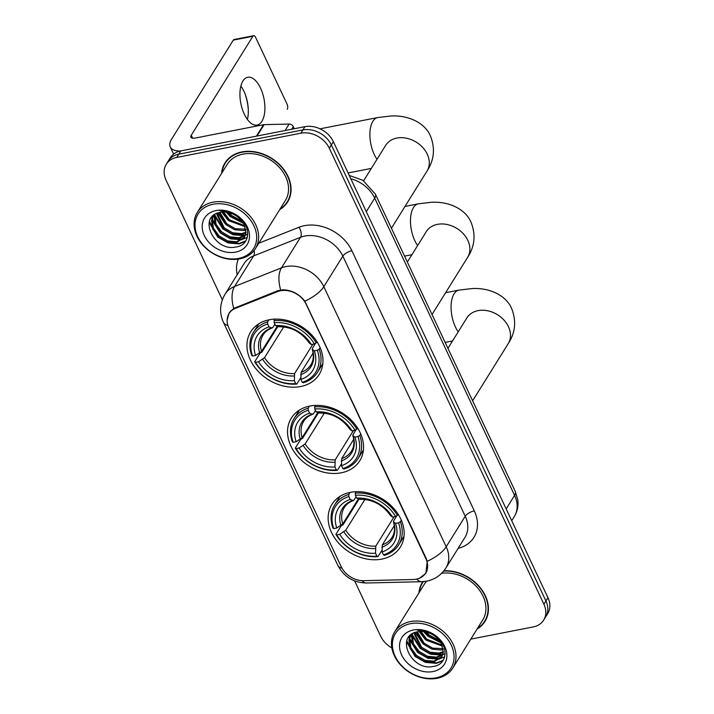 <?xml version="1.0" encoding="UTF-8"?>
<svg xmlns="http://www.w3.org/2000/svg" width="714" height="714" viewBox="0 0 714 714"><rect width="100%" height="100%" fill="white"/><g stroke="black" fill="none" stroke-linecap="round" stroke-linejoin="round"><path stroke-width="1.07" d="M309.84 406.052A40.323 31.291 -148.1 0 0 291.321 418.109A40.323 31.291 -148.1 0 0 298.345 457.147A40.323 31.291 -148.1 0 0 341.256 472.802A40.323 31.291 -148.1 0 0 359.776 460.744A40.323 31.291 -148.1 0 0 352.752 421.706A40.323 31.291 -148.1 0 0 309.84 406.052M350.44 492.33A40.323 31.291 -148.1 0 0 331.921 504.396A40.323 31.291 -148.1 0 0 338.945 543.425A40.323 31.291 -148.1 0 0 381.856 559.089A40.323 31.291 -148.1 0 0 400.375 547.022A40.323 31.291 -148.1 0 0 393.352 507.984A40.323 31.291 -148.1 0 0 350.44 492.33M269.24 319.765A40.323 31.291 -148.1 0 0 250.721 331.832A40.323 31.291 -148.1 0 0 257.745 370.869A40.323 31.291 -148.1 0 0 300.656 386.524A40.323 31.291 -148.1 0 0 319.176 374.466A40.323 31.291 -148.1 0 0 312.152 335.428A40.323 31.291 -148.1 0 0 269.24 319.765M280.54 290.741A20.545 15.94 -148.1 0 0 277.603 291.598L235.54 308.305A20.545 15.94 -148.1 0 0 229.042 313.589A20.545 15.94 -148.1 0 0 228.846 327.896L341.256 566.782A20.545 15.94 -148.1 0 0 363.712 580.678L413.094 579.518A20.545 15.94 -148.1 0 0 425.705 573.039A20.545 15.94 -148.1 0 0 425.91 558.732L306.181 304.298A20.545 15.94 -148.1 0 0 280.54 290.741M279.701 209.63A36.896 28.631 -148.1 0 0 287.608 201.973A36.896 28.631 -148.1 0 0 281.182 166.255A36.896 28.631 -148.1 0 0 241.912 151.921A36.896 28.631 -148.1 0 0 224.964 162.962A36.896 28.631 -148.1 0 0 221.581 173.431M226.052 161.373A36.896 28.631 -148.1 0 0 225.142 163.39M422.822 581.651A36.896 28.631 -148.1 0 0 422.34 582.392A36.896 28.631 -148.1 0 0 418.948 592.87M423.018 581.642A36.896 28.631 -148.1 0 0 422.518 582.829M227.114 320.3L229.078 313L233.746 308.412L277.826 290.696L283.297 289.777C291.981 290.223 299.166 294.025 304.86 301.174L426.303 558.651L427.249 561.275L425.874 573.324L419.154 578.474L417.628 578.858M166.264 164.256L170.325 157.74A22.821 17.716 -148.1 0 1 180.812 150.913L304.905 126.673A22.821 17.716 -148.1 0 1 333.393 141.738L547.95 597.698A22.821 17.716 -148.1 0 1 547.736 613.594L545.701 616.851A22.821 17.716 -148.1 0 0 545.924 600.956L331.367 144.996A22.821 17.716 -148.1 0 0 302.879 129.93L178.777 154.17A22.821 17.716 -148.1 0 0 168.299 160.998A22.821 17.716 -148.1 0 1 178.777 154.17L302.879 129.93A22.821 17.716 -148.1 0 1 331.367 144.996L545.924 600.956A22.821 17.716 -148.1 0 1 545.701 616.851L543.675 620.109A22.821 17.716 -148.1 0 0 543.898 604.214L329.332 148.253A22.821 17.716 -148.1 0 0 300.853 133.188L176.751 157.428A22.821 17.716 -148.1 0 0 166.264 164.256A22.821 17.716 -148.1 0 0 166.05 180.151L222.331 299.764M477.068 629.07A36.896 28.631 -148.1 0 0 484.976 621.403A36.896 28.631 -148.1 0 0 480.21 587.613A36.896 28.631 -148.1 0 0 443.912 570.789M470.803 639.128L533.188 626.937A22.821 17.716 -148.1 0 0 543.675 620.109M354.617 580.875L380.607 636.112A22.821 17.716 -148.1 0 0 391.843 647.919M484.511 621.439A36.896 28.631 -148.1 0 0 485.922 619.734M287.135 202A36.896 28.631 -148.1 0 0 288.545 200.295M240.877 86.099A24.347 11.799 -101.1 0 1 243.965 91.365A24.347 11.799 -101.1 0 1 245.634 95.489A24.347 11.799 -101.1 0 1 248.267 108.965A24.347 11.799 -101.1 0 1 247.392 119.461M260.539 88.125A24.347 11.799 78.9 0 0 247.758 77.264A24.347 11.799 78.9 0 0 244.304 114.195A24.347 11.799 78.9 0 0 257.085 125.048A24.347 11.799 78.9 0 0 260.539 88.125M294.284 128.752L293.284 126.637L291.651 129.261M180.178 151.047A30.434 12.281 154.8 0 1 170.244 146.932A30.434 12.281 154.8 0 1 171.655 139.078L233.291 40.109A3.802 1.847 -101.1 0 1 234.049 39.529L253.64 35.7A3.802 1.847 78.9 0 0 252.89 36.28L191.254 135.249A7.604 3.07 -25.2 0 0 190.897 137.213A7.604 3.07 -25.2 0 0 195.243 138.052L263.546 124.709A3.802 2.954 31.9 0 1 264.135 124.647L289.125 124.057A3.802 2.954 31.9 0 1 293.284 126.637M248.302 109.777A30.434 14.744 78.9 0 0 245.357 94.721M287.26 109.34A3.802 1.847 78.9 0 0 287.055 104.155L255.639 37.396A3.802 1.847 78.9 0 0 253.64 35.7M238.592 258.423A32.71 25.383 -148.1 0 0 253.934 225.856A32.71 25.383 -148.1 0 0 213.102 204.258A32.71 25.383 -148.1 0 0 197.76 236.825A32.71 25.383 -148.1 0 0 238.592 258.423M239.69 258.861A34.236 26.57 -148.1 0 0 255.416 248.624A34.236 26.57 -148.1 0 0 249.454 215.476A34.236 26.57 -148.1 0 0 213.022 202.187A34.236 26.57 -148.1 0 0 197.296 212.424A34.236 26.57 -148.1 0 0 203.258 245.571A34.236 26.57 -148.1 0 0 239.69 258.861M255.416 248.624L285.341 200.563A34.236 26.57 -148.1 0 0 279.379 167.424A34.236 26.57 -148.1 0 0 242.947 154.126A34.236 26.57 -148.1 0 0 227.222 164.372L197.296 212.424M280.129 208.934A36.521 28.337 -148.1 0 0 287.287 201.767L289.313 198.51A36.521 28.337 -148.1 0 0 289.456 198.278M287.287 201.767A36.521 28.337 -148.1 0 0 280.923 166.416A36.521 28.337 -148.1 0 0 242.064 152.234A36.521 28.337 -148.1 0 0 225.285 163.158A36.521 28.337 -148.1 0 0 222.009 172.743M242.796 222.357L231.193 216.637L227.4 212.317M241.814 220.992L231.827 215.619L229.033 212.665M245.018 226.633L228.658 220.706L222.625 212.04M244.616 225.678L229.292 219.689L223.652 211.996M245.884 229.997L243.545 230.568L234.594 229.712L226.115 224.776L219.18 212.602M245.759 229.212L235.227 228.694L226.749 223.759L219.957 212.415M245.946 232.862L241.002 234.638L232.059 233.79L223.58 228.855L216.494 213.557M245.991 232.184L241.635 233.621L232.693 232.773L224.214 227.837L217.101 213.29M245.411 235.361L238.467 238.717L229.524 237.86L221.045 232.925L215.369 225.142L214.057 216.503L214.414 214.744M245.598 234.772L239.101 237.7L230.158 236.843L221.679 231.907L216.003 224.125L214.878 214.441M244.215 224.874A19.019 14.762 -148.1 0 0 220.483 212.317C196.877 215.798 213.87 251.747 235.433 247.089C251.337 245.536 251.774 224.276 236.254 215.191C230.97 211.915 225.526 210.452 219.939 210.8C231.479 211.192 239.574 215.878 244.215 224.874L245.946 232.835L244.384 237.548L235.932 242.787L226.99 241.93L218.511 236.994L212.826 229.212L211.522 220.572L213.191 215.69M244.688 237.03L236.566 241.769L227.623 240.913L219.144 235.977L213.459 228.194L212.156 219.555L213.361 215.548M216.065 210.559A25.106 19.483 -148.1 0 0 204.293 235.549A25.106 19.483 -148.1 0 0 235.629 252.122A25.106 19.483 -148.1 0 0 247.401 227.132A25.106 19.483 -148.1 0 0 216.065 210.559M227.463 159.677A36.521 28.337 -148.1 0 0 227.32 159.9L225.285 163.158M245.794 240.877L239.279 243.394L226.677 241.823M217.636 236.182L209.434 221.447M247.321 237.423L243.278 239.02M242.689 239.154L229.212 237.753M220.171 232.112L212.254 218.957M212.085 218.127L211.915 216.976M247.803 234.317L245.83 234.942M245.223 235.084L231.747 233.683M222.706 228.034L214.789 214.887M225.249 223.964L217.922 212.986M227.784 219.894L221.795 212.112M230.319 215.815L226.998 212.245M245.429 241.421L238.967 243.902L228.034 242.938L217.681 237.012L209.175 222.384M241.85 239.77L230.568 238.869L220.215 232.934L212.094 220.135M211.835 218.984L211.594 217.368M244.384 235.7L233.112 234.79L222.75 228.864L214.628 216.065M243.385 223.286L230.363 216.645L226.222 212.138M300.79 377.652L296.81 384.052L295.712 383.596A36.209 28.105 -148.1 0 1 255.514 362.337L258.53 361.748A32.71 25.383 -148.1 0 0 294.338 380.678L294.596 373.583L312.857 344.255M283.717 326.887L264.528 357.687L258.53 361.748M267.652 323.977L267.563 321.889A37.735 29.283 -148.1 0 0 253.425 332.385A37.735 29.283 -148.1 0 0 251.739 355.483L252.551 356.036A36.209 28.105 -148.1 0 1 267.652 323.977L269.026 326.887A32.71 25.383 -148.1 0 0 255.567 355.447L261.565 351.386L277.202 326.289M274.881 324.174L272.864 327.414L271.534 327.922L269.026 326.887M255.514 362.337L254.702 361.775L260.137 353.064L261.922 352.145L277.853 326.557M303.343 382.775A37.735 29.283 -148.1 0 0 317.489 372.28A37.735 29.283 -148.1 0 0 319.167 349.182L317.346 350.253A36.209 28.105 -148.1 0 1 302.245 382.32L303.343 382.775M320.131 347.647L319.167 349.182M254.702 361.775A37.735 29.283 -148.1 0 0 296.81 384.052M267.563 321.889L268.839 319.854M302.245 382.32L300.871 379.411A32.71 25.383 -148.1 0 0 314.321 350.851L317.346 350.253M294.338 380.678L295.712 383.596M255.567 355.447L252.551 356.036M314.321 350.851L312.214 349.235C314.008 355.34 313.571 360.508 310.885 364.738A28.149 21.848 -148.1 0 1 301.121 372.306L300.871 379.411M300.665 374.68A29.265 22.705 -148.1 0 0 312.491 349.583L312.42 348.334L315.588 343.255M272.864 327.414L271.534 327.922A29.265 22.705 -148.1 0 0 259.709 353.019M275.033 319.113L274.096 320.613L274.185 322.701A36.209 28.105 -148.1 0 1 314.383 343.961L316.204 342.89A37.735 29.283 -148.1 0 0 274.096 320.613M316.204 342.89L316.962 341.676M314.383 343.961L311.358 344.55A32.71 25.383 -148.1 0 0 275.559 325.611L274.185 322.701M275.559 325.611L278.531 326.726C291.276 326.655 301.54 332.099 309.323 343.077L311.358 344.55M313.107 353.064L301.121 372.306M341.399 463.939L337.41 470.33L336.312 469.874A36.209 28.105 -148.1 0 1 296.114 448.615L299.13 448.026A32.71 25.383 -148.1 0 0 334.937 466.965L335.196 459.87L353.457 430.533M324.317 413.165L305.128 443.965L299.13 448.026M308.252 410.255L308.162 408.176A37.735 29.283 -148.1 0 0 294.025 418.663A37.735 29.283 -148.1 0 0 292.338 441.761L293.151 442.314A36.209 28.105 -148.1 0 1 308.252 410.255L309.626 413.165A32.71 25.383 -148.1 0 0 296.167 441.725L302.165 437.673L317.801 412.567M315.481 410.452L313.464 413.692L312.134 414.2L309.626 413.165M296.114 448.615L295.301 448.062L300.737 439.342L302.522 438.423L318.453 412.835M343.943 469.053A37.735 29.283 -148.1 0 0 358.089 458.558A37.735 29.283 -148.1 0 0 359.767 435.469L357.946 436.54A36.209 28.105 -148.1 0 1 342.845 468.598L343.943 469.053M360.731 433.925L359.767 435.469M295.301 448.062A37.735 29.283 -148.1 0 0 337.41 470.33M308.162 408.176L309.439 406.132M342.845 468.598L341.471 465.689A32.71 25.383 -148.1 0 0 354.92 437.129L357.946 436.54M334.937 466.965L336.312 469.874M296.167 441.725L293.151 442.314M354.92 437.129L352.814 435.513C354.608 441.618 354.171 446.786 351.484 451.025A28.149 21.848 -148.1 0 1 341.729 458.593L341.471 465.689M341.265 460.958A29.265 22.705 -148.1 0 0 353.091 435.861L353.019 434.612L356.188 429.533M313.464 413.692L312.134 414.2A29.265 22.705 -148.1 0 0 300.308 439.297M315.633 405.391L314.695 406.9L314.785 408.979A36.209 28.105 -148.1 0 1 354.983 430.239L356.804 429.168A37.735 29.283 -148.1 0 0 314.695 406.9M356.804 429.168L357.562 427.954M354.983 430.239L351.957 430.828A32.71 25.383 -148.1 0 0 316.159 411.889L314.785 408.979M316.159 411.889L319.131 413.013C331.876 412.933 342.14 418.377 349.922 429.355L351.957 430.828M353.707 439.342L341.729 458.593M381.999 550.217L378.018 556.608L376.912 556.161A36.209 28.105 -148.1 0 1 336.713 534.893L339.739 534.304A32.71 25.383 -148.1 0 0 375.537 553.243L375.796 546.148L394.057 516.82M364.916 499.443L345.728 530.243L339.739 534.304M348.851 496.533L348.762 494.454A37.735 29.283 -148.1 0 0 334.625 504.941A37.735 29.283 -148.1 0 0 332.938 528.039L333.75 528.601A36.209 28.105 -148.1 0 1 348.851 496.533L350.226 499.452A32.71 25.383 -148.1 0 0 336.767 528.012L342.765 523.951L358.401 498.845M356.081 496.739L354.064 499.97L352.734 500.478L350.226 499.452M336.713 534.893L335.901 534.34L341.337 525.62L343.122 524.701L359.053 499.122M384.543 555.331A37.735 29.283 -148.1 0 0 398.689 544.844A37.735 29.283 -148.1 0 0 400.367 521.747L398.546 522.818A36.209 28.105 -148.1 0 1 383.445 554.885L384.543 555.331M401.33 520.203L400.367 521.747M335.901 534.34A37.735 29.283 -148.1 0 0 378.018 556.608M348.762 494.454L350.038 492.41M383.445 554.885L382.07 551.967A32.71 25.383 -148.1 0 0 395.529 523.407L398.546 522.818M375.537 553.243L376.912 556.161M336.767 528.012L333.75 528.601M395.529 523.407L393.423 521.791C395.208 527.896 394.771 533.072 392.093 537.303A28.149 21.848 -148.1 0 1 382.329 544.871L382.07 551.967M381.865 547.245A29.265 22.705 -148.1 0 0 393.691 522.148L393.619 520.89L396.788 515.811M354.064 499.97L352.734 500.478A29.265 22.705 -148.1 0 0 340.908 525.575M356.232 491.678L355.295 493.178L355.385 495.257A36.209 28.105 -148.1 0 1 395.583 516.517L397.403 515.446A37.735 29.283 -148.1 0 0 355.295 493.178M397.403 515.446L398.162 514.241M395.583 516.517L392.566 517.106A32.71 25.383 -148.1 0 0 356.759 498.176L355.385 495.257M356.759 498.176L359.731 499.291C372.476 499.211 382.74 504.664 390.522 515.633L392.566 517.106M394.315 525.629L382.329 544.871M435.959 677.854A32.71 25.383 -148.1 0 0 451.302 645.286A32.71 25.383 -148.1 0 0 410.479 623.697A32.71 25.383 -148.1 0 0 395.137 656.264A32.71 25.383 -148.1 0 0 435.959 677.854M437.066 678.3A34.236 26.57 -148.1 0 0 452.783 668.054A34.236 26.57 -148.1 0 0 446.821 634.916A34.236 26.57 -148.1 0 0 410.389 621.617A34.236 26.57 -148.1 0 0 394.663 631.863A34.236 26.57 -148.1 0 0 400.625 665.002A34.236 26.57 -148.1 0 0 437.066 678.3M452.783 668.054L482.718 620.002A34.236 26.57 -148.1 0 0 477.229 587.39A34.236 26.57 -148.1 0 0 441.591 573.342M477.505 628.374A36.521 28.337 -148.1 0 0 484.654 621.207L486.68 617.949A36.521 28.337 -148.1 0 0 486.823 617.717M484.654 621.207A36.521 28.337 -148.1 0 0 479.808 587.604A36.521 28.337 -148.1 0 0 443.626 571.129M440.172 641.788L428.561 636.067L424.768 631.747M439.19 640.431L429.194 635.049L426.41 632.104M442.385 646.072L426.026 640.146L419.993 631.471M441.984 645.117L426.66 639.128L421.019 631.435M443.251 649.428L440.913 650.008L431.97 649.151L423.491 644.215L416.548 632.033M443.126 648.642L432.604 648.134L424.125 643.198L417.333 631.854M443.314 652.293L438.378 654.078L429.426 653.221L420.957 648.285L413.861 632.997M443.358 651.614L439.012 653.06L430.069 652.203L421.59 647.268L414.477 632.729M442.787 654.8L435.843 658.147L426.892 657.299L418.413 652.364L412.737 644.572L411.434 635.933L411.791 634.175M442.966 654.202L436.477 657.13L427.525 656.273L419.056 651.346L413.37 643.555L412.246 633.871M441.591 644.305A19.019 14.762 -148.1 0 0 417.851 631.747C394.244 635.237 411.237 671.178 432.8 666.519C448.704 664.975 449.151 643.707 433.621 634.63C428.338 631.346 422.902 629.882 417.306 630.23C428.855 630.623 436.95 635.317 441.591 644.305L443.314 652.266L441.752 656.987L433.3 662.226L424.357 661.369L415.878 656.434L410.202 648.651L408.899 640.012L410.568 635.13M442.055 656.469L433.933 661.2L424.991 660.352L416.512 655.416L410.836 647.634L409.533 638.994L410.728 634.987M413.442 629.989A25.106 19.483 -148.1 0 0 401.661 654.988A25.106 19.483 -148.1 0 0 432.996 671.562A25.106 19.483 -148.1 0 0 444.777 646.563A25.106 19.483 -148.1 0 0 413.442 629.989M423.304 581.615A36.521 28.337 -148.1 0 0 422.661 582.597A36.521 28.337 -148.1 0 0 419.386 592.174M426.526 581.187A34.236 26.57 -148.1 0 0 424.598 583.802L394.663 631.863M443.162 660.307L436.656 662.833L424.045 661.262M415.004 655.613L406.801 640.886M444.688 656.862L440.654 658.451M440.056 658.594L426.579 657.192M417.547 651.543L409.622 638.396M409.461 637.566L409.292 636.406M445.17 653.756L443.198 654.372M442.591 654.515L429.114 653.114M420.082 647.473L412.156 634.318M422.617 643.394L415.289 632.417M425.151 639.325L419.163 631.551M427.686 635.255L424.375 631.685M442.796 660.852L436.334 663.342L425.41 662.378L415.048 656.443L406.552 641.824M439.217 659.209L427.945 658.299L417.583 652.373L409.461 639.574M409.202 638.414L408.961 636.808M441.752 655.131L430.48 654.229L420.118 648.303L411.996 635.505M440.752 642.725L427.731 636.085L423.589 631.569M277.603 291.598L278.273 290.527M235.54 308.305L236.218 307.216M258.78 243.224L298.988 227.257A38.038 29.524 31.9 0 1 351.904 250.775L474.301 510.876A7.604 3.07 -25.2 0 0 465.233 516.231L342.836 256.13A30.434 23.616 -148.1 0 0 304.86 236.039A30.434 23.616 -148.1 0 0 300.496 237.307L253.631 255.924A30.434 23.616 -148.1 0 0 244.009 263.761L224.981 294.302A30.434 23.616 31.9 0 1 234.603 286.466A26.623 14.575 68.3 0 0 233.746 308.412M474.301 510.876A38.038 29.524 31.9 0 1 458.111 548.379M464.939 537.419A30.434 23.616 -148.1 0 0 465.233 516.231L446.205 546.772A30.434 23.616 31.9 0 1 445.911 567.96L464.939 537.419M254.095 250.507A7.604 4.168 -111.7 0 1 253.631 255.924L234.603 286.466L281.477 267.857A30.434 23.616 31.9 0 1 285.832 266.581A30.434 23.616 31.9 0 1 323.817 286.671A26.623 10.746 154.8 0 1 304.86 301.174M280.664 289.946A26.623 14.575 68.3 0 1 281.477 267.857L300.496 237.307A7.604 4.168 -111.7 0 0 298.988 227.257M427.249 561.275A26.623 10.746 -25.2 0 0 446.205 546.772L323.817 286.671L342.836 256.13A7.604 3.07 -25.2 0 1 351.904 250.775M342.006 568.219A26.623 10.746 154.8 0 1 337.704 565.14L223.455 322.362A26.623 10.746 -25.2 0 0 227.9 325.477M361.971 580.652A26.623 10.835 88.7 0 0 366.577 582.999C353.439 582.713 343.818 576.76 337.704 565.14M416.744 579.081A26.623 10.835 88.7 0 0 421.599 581.705L366.577 582.999M237.182 274.72A38.038 29.524 31.9 0 1 238.333 259.102M543.898 604.214L547.95 597.698M329.332 148.253L333.393 141.738M300.853 133.188L304.905 126.673M176.751 157.428L180.812 150.913M506.172 508.904L514.58 495.391A15.217 6.14 -25.2 0 0 515.285 491.464L517.775 499.836C518.551 505.878 517.391 511.456 514.285 516.588A30.434 23.616 -148.1 0 0 514.58 495.391L374.707 198.135A30.434 23.616 -148.1 0 0 350.788 178.714M366.291 211.647L374.707 198.135A15.217 6.14 -25.2 0 0 375.412 194.208L515.285 491.464M192.637 138.195L191.254 135.249M256.424 136.142L263.546 124.709M252.89 36.28L233.291 40.109M264.135 124.647L257.049 136.017M285.091 130.546L289.125 124.057M385.721 145.29L385.676 145.353A24.347 18.894 31.9 0 1 396.859 138.07A24.347 18.894 31.9 0 1 427.24 154.144A24.347 18.894 31.9 0 1 427.008 171.092L391.424 228.239M377.01 159.276A24.347 11.799 -101.1 0 1 374.252 154.474A24.347 11.799 -101.1 0 1 377.706 117.551L320.006 128.823M264.528 357.687A28.149 21.848 -148.1 0 0 294.596 373.583M272.239 327.958C268.107 329.457 265.055 331.796 263.1 334.982A28.149 21.848 -148.1 0 0 261.565 351.386M262.672 359.312A29.265 22.705 -148.1 0 0 294.132 375.957M309.528 343.282A29.265 22.705 -148.1 0 0 278.058 326.646M426.32 231.568L426.276 231.639A24.347 18.894 31.9 0 1 437.459 224.357A24.347 18.894 31.9 0 1 467.849 240.422A24.347 18.894 31.9 0 1 467.608 257.379L432.024 314.517M417.61 245.562A24.347 11.799 -101.1 0 1 414.852 240.761A24.347 11.799 -101.1 0 1 418.306 203.829L404.999 206.426M305.128 443.965A28.149 21.848 -148.1 0 0 335.196 459.87M312.839 414.236C308.707 415.735 305.654 418.083 303.7 421.26A28.149 21.848 -148.1 0 0 302.165 437.673M303.272 445.598A29.265 22.705 -148.1 0 0 334.732 462.235M350.128 429.569A29.265 22.705 -148.1 0 0 318.658 412.924M466.92 317.846L466.876 317.917A24.347 18.894 31.9 0 1 478.059 310.635A24.347 18.894 31.9 0 1 508.448 326.7A24.347 18.894 31.9 0 1 508.207 343.657L472.623 400.795M458.209 331.84A24.347 11.799 -101.1 0 1 455.452 327.039A24.347 11.799 -101.1 0 1 458.906 290.107L445.598 292.713M345.728 530.243A28.149 21.848 -148.1 0 0 375.796 546.148M353.439 500.514C349.307 502.022 346.254 504.361 344.3 507.538A28.149 21.848 -148.1 0 0 342.765 523.951M343.871 531.876A29.265 22.705 -148.1 0 0 375.332 548.522M390.728 515.847A29.265 22.705 -148.1 0 0 359.258 499.202M229.042 313.589L230.774 310.822M425.705 573.039L427.043 570.897M421.599 581.705L426.669 581.16C434.871 579.456 441.288 575.056 445.911 567.96M223.455 322.362C219.207 312.848 219.716 303.495 224.981 294.302M349.244 175.421L362.953 180.356L375.412 194.208M514.285 516.588L511.724 520.702M173.618 154.099L170.244 146.932M427.008 171.092C434.174 160.132 435.335 148.458 430.48 136.079C425.517 124.013 410.291 115.124 391.21 115.963L377.706 117.551M371.325 168.406L348.084 172.949M322.808 363.738L317.489 372.28M258.745 323.844L253.425 332.385M363.613 180.785L385.676 145.353M467.608 257.379C474.783 246.41 475.935 234.745 471.079 222.357C466.117 210.3 450.891 201.41 431.809 202.24L418.306 203.829M411.924 254.684L404.543 256.13M363.408 450.016L358.089 458.558M299.344 410.122L294.025 418.663M407.337 262.056L426.276 231.639M508.207 343.657C515.383 332.697 516.534 321.023 511.688 308.644C506.717 296.578 491.491 287.688 472.409 288.527L458.906 290.107M452.524 340.971L445.143 342.408M404.008 536.294L398.689 544.844M339.944 496.4L334.625 504.941M447.937 348.334L466.876 317.917M423.268 581.624L422.661 582.597"/></g></svg>
